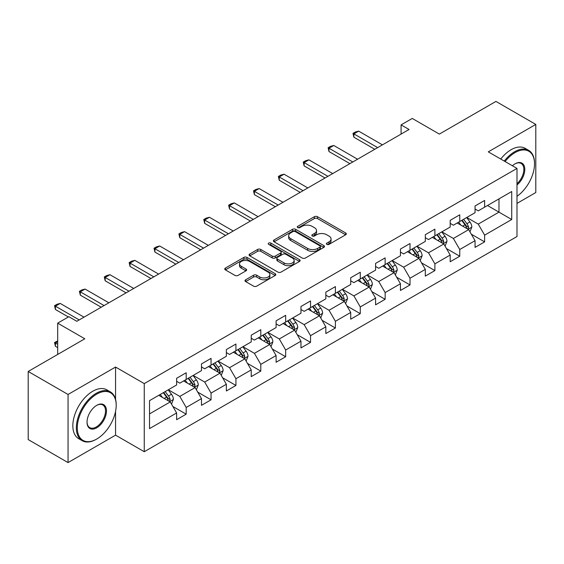 <?xml version="1.0" encoding="UTF-8"?>
<svg xmlns="http://www.w3.org/2000/svg" width="564" height="564" viewBox="0 0 564 564"><rect width="100%" height="100%" fill="white"/><g stroke="black" fill="none" stroke-linecap="round" stroke-linejoin="round"><path stroke-width="0.85" d="M326.845 244.381A1.551 0.895 0 0 0 329.031 244.381L345.661 234.779A2.214 1.276 0 0 0 346.31 233.877A2.214 1.276 0 0 0 345.661 232.974L317.49 216.71A2.214 1.276 0 0 0 314.359 216.71L297.736 226.312A1.551 0.895 0 0 0 297.284 226.947A1.551 0.895 0 0 0 297.736 227.574A1.551 0.895 0 0 0 299.928 227.574L302.078 226.333A7.078 4.089 0 0 1 312.096 226.333L314.444 227.687A7.078 4.089 0 0 1 316.517 230.584A7.078 4.089 0 0 1 314.444 233.475L312.287 234.716A1.551 0.895 0 0 0 311.836 235.35A1.551 0.895 0 0 0 312.287 235.978A1.551 0.895 0 0 0 314.479 235.978L316.63 234.737A7.078 4.089 0 0 1 326.648 234.737L328.995 236.09A7.078 4.089 0 0 1 331.068 238.981A7.078 4.089 0 0 1 328.995 241.871L326.845 243.119A1.551 0.895 0 0 0 326.387 243.747A1.551 0.895 0 0 0 326.845 244.381L326.845 243.119M245.664 279.772A2.214 1.276 0 0 0 245.016 280.675A2.214 1.276 0 0 0 245.664 281.584L253.567 286.145A2.214 1.276 0 0 0 256.698 286.145L275.161 275.486A2.214 1.276 0 0 0 275.81 274.576A2.214 1.276 0 0 0 275.161 273.674L246.997 257.417A2.214 1.276 0 0 0 243.867 257.417L225.403 268.076A2.214 1.276 0 0 0 224.754 268.979A2.214 1.276 0 0 0 225.403 269.881L234.948 275.394A2.214 1.276 0 0 0 238.078 275.394L245.982 270.833A2.214 1.276 0 0 0 246.63 269.923A2.214 1.276 0 0 0 245.982 269.021L241.244 266.293A5.922 3.419 0 0 1 239.51 263.874A5.922 3.419 0 0 1 243.169 260.716A5.922 3.419 0 0 1 249.619 261.456L268.161 272.165A5.922 3.419 0 0 1 269.895 274.576A5.922 3.419 0 0 1 266.243 277.735A5.922 3.419 0 0 1 259.792 276.994L256.698 275.211A2.214 1.276 0 0 0 253.567 275.211L245.664 279.772L245.664 281.584M516.991 203.4L535.8 192.536L535.8 124.425L495.946 101.414L439.349 134.091L412.249 118.44L401.089 124.884L409.062 129.487L76.824 321.304L68.85 316.7L57.69 323.144L57.69 354.439M115.564 399.375L115.564 367.044L68.054 394.476L28.2 371.464L84.797 338.788L57.69 323.144M115.564 367.044L144.257 383.612L516.991 168.417L516.991 236.535L144.257 451.722L144.257 383.612M535.8 124.425L488.29 151.85L516.991 168.417M302.233 258.044A2.214 1.276 0 0 0 305.364 258.044L323.828 247.384A2.214 1.276 0 0 0 324.476 246.482A2.214 1.276 0 0 0 323.828 245.58L295.663 229.315A2.214 1.276 0 0 0 292.533 229.315L274.069 239.975A2.214 1.276 0 0 0 273.42 240.877A2.214 1.276 0 0 0 274.069 241.787L302.233 258.044M269.289 244.713A1.551 0.895 0 0 1 270.861 244.938L299.47 261.449L281.034 272.095A2.214 1.276 0 0 1 277.904 272.095L249.732 255.83L249.732 254.026A2.214 1.276 0 0 0 249.084 254.928A2.214 1.276 0 0 0 249.732 255.83M249.732 254.026L257.635 249.464A2.214 1.276 0 0 1 260.765 249.464L272.193 256.056A2.214 1.276 0 0 0 275.324 256.056L280.562 253.032A2.214 1.276 0 0 0 281.21 252.129A2.214 1.276 0 0 0 280.562 251.227L268.668 244.36A1.551 0.895 0 0 1 268.217 243.726A1.551 0.895 0 0 1 269.169 242.901A1.551 0.895 0 0 1 270.861 243.091L299.498 259.63A2.214 1.276 0 0 1 300.147 260.533A2.214 1.276 0 0 1 299.498 261.435L299.498 259.63M68.054 394.476L68.054 462.586L28.2 439.575L28.2 371.464M172.873 406.489L186.191 414.173L186.191 407.455L201.489 398.614L201.489 405.333L211.056 399.813L211.056 393.094L226.361 384.26L226.361 390.979L235.928 385.452L235.928 378.733L251.234 369.899L251.234 376.618L260.794 371.098L260.794 364.379L276.099 355.539L276.099 362.257L285.666 356.737L285.666 350.018L300.972 341.185L300.972 347.903L310.538 342.376L310.538 335.658L325.844 326.824L325.844 333.543L335.404 328.022L335.404 321.304L350.709 312.463L350.709 319.182L360.276 313.662L360.276 306.943L375.582 298.109L375.582 304.828L385.149 299.301L385.149 292.582L400.454 283.748L400.454 290.467L410.014 284.947L410.014 278.228L425.319 269.388L425.319 276.106L434.886 270.586L434.886 263.867L450.192 255.034L450.192 261.752L459.759 256.225L459.759 249.507L475.057 240.673L475.057 247.392L484.624 241.871L484.624 235.153L511.724 219.502L511.724 191.52L498.971 198.888L498.971 212.142L511.724 219.502M186.191 414.173L176.624 419.694L176.624 412.975L149.523 428.619L149.523 400.644L176.624 384.993L176.624 378.275L186.191 372.755L186.191 379.473L201.489 370.633L201.489 363.914L211.056 358.394L211.056 365.112L226.361 356.279L226.361 349.56L235.928 344.033L235.928 350.752L251.234 341.918L251.234 335.199L260.794 329.679L260.794 336.398L276.099 327.557L276.099 320.838L285.666 315.318L285.666 322.037L300.972 313.203L300.972 306.485L310.538 300.957L310.538 307.676L325.844 298.842L325.844 292.124L335.404 286.604L335.404 293.322L350.709 284.482L350.709 277.763L360.276 272.243L360.276 278.961L375.582 270.128L375.582 263.409L385.149 257.882L385.149 264.601L400.454 255.767L400.454 249.048L410.014 243.528L410.014 250.247L425.319 241.406L425.319 234.687L434.886 229.167L434.886 235.886L450.192 227.052L450.192 220.334L459.759 214.806L459.759 221.525L475.057 212.691L475.057 205.973L484.624 200.453L484.624 207.171L511.724 191.52M183.638 380.947L195.116 387.574L179.81 396.407L168.333 389.78M176.624 381.313L179.81 383.153L186.191 379.473M179.81 396.407L186.191 407.455M195.116 387.574L201.489 398.614M208.504 366.586L219.988 373.213L204.683 382.047L193.198 375.42M201.489 366.952L204.683 368.793L211.056 365.112M204.683 382.047L211.056 393.094M219.988 373.213L226.361 384.26M233.376 352.225L244.854 358.852L229.548 367.693L218.071 361.066M226.361 352.599L229.548 354.439L235.928 350.752M229.548 367.693L235.928 378.733M244.854 358.852L251.234 369.899M258.249 337.871L269.726 344.498L254.42 353.332L242.943 346.705M251.234 338.238L254.42 340.078L260.794 336.398M254.42 353.332L260.794 364.379M269.726 344.498L276.099 355.539M283.114 323.51L294.591 330.137L279.293 338.971L267.808 332.344M276.099 323.877L279.293 325.717L285.666 322.037M279.293 338.971L285.666 350.018M294.591 330.137L300.972 341.185M307.986 309.15L319.464 315.777L304.158 324.617L292.681 317.99M300.972 309.523L304.158 311.363L310.538 307.676M304.158 324.617L310.538 335.658M319.464 315.777L325.844 326.824M332.859 294.796L344.336 301.423L329.031 310.256L317.553 303.629M325.844 295.162L329.031 297.002L335.404 293.322M329.031 310.256L335.404 321.304M344.336 301.423L350.709 312.463M357.724 280.435L369.201 287.062L353.896 295.896L342.418 289.269M350.709 280.801L353.896 282.642L360.276 278.961M353.896 295.896L360.276 306.943M369.201 287.062L375.582 298.109M382.596 266.074L394.074 272.701L378.768 281.542L367.291 274.915M375.582 266.448L378.768 268.288L385.149 264.601M378.768 281.542L385.149 292.582M394.074 272.701L400.454 283.748M407.462 251.72L418.946 258.347L403.641 267.181L392.163 260.554M400.454 252.087L403.641 253.927L410.014 250.247M403.641 267.181L410.014 278.228M418.946 258.347L425.319 269.388M432.334 237.359L443.812 243.986L428.506 252.82L417.029 246.193M425.319 237.726L428.506 239.566L434.886 235.886M428.506 252.82L434.886 263.867M443.812 243.986L450.192 255.034M457.207 222.999L468.684 229.626L453.378 238.466L441.901 231.839M450.192 223.372L453.378 225.212L459.759 221.525M453.378 238.466L459.759 249.507M468.684 229.626L475.057 240.673M487.493 205.515L498.971 212.142L478.251 224.105L466.773 217.478M475.057 209.011L478.251 210.851L484.624 207.171M478.251 224.105L484.624 235.153M68.054 462.586L115.564 435.154L144.257 451.722M401.089 124.884L401.089 134.091M149.523 413.898L170.243 401.928L158.766 395.301M170.243 401.928L176.624 412.975M471.314 234.187L484.624 241.871M446.441 248.541L459.759 256.225M421.576 262.902L434.886 270.586M396.704 277.262L410.014 284.947M371.831 291.616L385.149 299.301M346.966 305.977L360.276 313.662M322.093 320.338L335.404 328.022M297.228 334.692L310.538 342.376M272.356 349.053L285.666 356.737M247.483 363.413L260.794 371.098M222.618 377.767L235.928 385.452M197.745 392.128L211.056 399.813M115.564 435.154L115.564 411.41M327.458 244.6L328.995 243.718A7.078 4.089 0 0 0 331.068 240.821L331.068 238.981M316.517 230.584L316.517 232.424A7.078 4.089 0 0 1 314.444 235.315L312.907 236.196M345.633 234.8L317.49 218.557A2.214 1.276 0 0 0 314.359 218.557L298.356 227.793M323.799 247.406L295.663 231.155A2.214 1.276 0 0 0 292.533 231.155L274.097 241.801M319.915 247.117A1.551 0.895 0 0 0 320.373 246.482A1.551 0.895 0 0 0 319.915 245.848L295.191 231.571A1.551 0.895 0 0 0 293.005 231.571L290.735 232.883A7.078 4.089 0 0 0 288.662 235.773A7.078 4.089 0 0 0 290.735 238.664L307.634 248.421A7.078 4.089 0 0 0 317.652 248.421L319.915 247.117L319.915 248.957A1.551 0.895 0 0 0 320.373 248.322L320.373 246.482M288.662 235.773L288.662 237.62A7.078 4.089 0 0 0 290.735 240.511L290.735 238.664M319.915 248.957L317.652 250.268A7.078 4.089 0 0 1 307.634 250.268L290.735 240.511M249.767 255.852L257.635 251.304L257.635 249.464M281.21 252.129L281.21 253.969A2.214 1.276 0 0 1 280.562 254.872L275.324 257.896A2.214 1.276 0 0 1 272.193 257.896L260.765 251.304A2.214 1.276 0 0 0 257.635 251.304M284.044 262.902A5.922 3.419 0 0 0 290.495 263.642A5.922 3.419 0 0 0 294.147 260.483A5.922 3.419 0 0 0 292.413 258.065L285.885 254.293A2.214 1.276 0 0 0 282.754 254.293L277.509 257.325A2.214 1.276 0 0 0 276.861 258.227A2.214 1.276 0 0 0 277.509 259.13L284.044 262.902L284.044 264.742A5.922 3.419 0 0 0 290.495 265.482A5.922 3.419 0 0 0 294.147 262.323L294.147 260.483M276.861 258.227L276.861 260.067A2.214 1.276 0 0 0 277.509 260.97L277.509 259.13M284.044 264.742L277.509 260.97M269.895 274.576L269.895 276.416A5.922 3.419 0 0 1 266.243 279.575A5.922 3.419 0 0 1 259.792 278.835L256.698 277.051A2.214 1.276 0 0 0 253.567 277.051L245.7 281.598M239.51 263.874L239.51 265.714A5.922 3.419 0 0 0 241.244 268.133L241.244 266.293M245.953 270.847L241.244 268.133M275.133 275.5L246.997 259.257A2.214 1.276 0 0 0 243.867 259.257L225.431 269.895M469.946 231.811L471.842 227.031A5.971 3.447 -120 0 0 469.932 221.948L466.639 217.556M460.908 225.142L458.673 222.153M467.76 229.097L468.613 227.285A5.971 3.447 -120 0 0 466.9 223.696L463.615 219.304M462.113 220.164L465.765 225.036A3.046 1.755 60 0 1 466.322 225.96L468.613 227.285M461.697 220.404L464.99 224.796A5.971 3.447 60 0 1 466.703 228.392M377.654 147.62L353.868 133.887L353.868 137.2L352.993 133.379L355.383 131.997L358.648 131.123L382.434 144.856M374.785 149.277L353.868 137.2M358.648 131.123L353.868 133.887L352.993 133.379M516.991 196.293A27.509 15.884 120 0 0 534.524 163.821A27.509 15.884 120 0 0 515.073 152.59A27.509 15.884 120 0 0 505.083 161.551M504.258 161.071A28.179 16.271 -60 0 1 514.594 151.758A28.179 16.271 -60 0 1 528.687 150.362A28.179 16.271 -60 0 1 534.524 163.264A28.179 16.271 -60 0 1 534.524 163.546M512.415 165.781A13.755 7.938 -60 0 1 515.073 163.821L515.073 163.821A13.755 7.938 -60 0 1 524.753 168.354A13.755 7.938 -60 0 1 516.991 184.95M500.747 159.048A28.179 16.271 -60 0 1 511.09 149.735A28.179 16.271 -60 0 1 525.183 148.339L528.687 150.362M516.991 183.702A13.078 7.551 120 0 0 523.526 172.38A13.078 7.551 120 0 0 521.136 163.447A13.078 7.551 120 0 0 514.833 163.962M96.275 439.3L96.754 439.025A27.509 15.884 120 0 0 116.198 405.333A27.509 15.884 120 0 0 96.754 394.109A27.509 15.884 120 0 0 77.303 427.794A27.509 15.884 120 0 0 96.754 439.025L96.275 439.3A28.179 16.271 -60 0 1 82.182 440.695A28.179 16.271 -60 0 1 77.86 418.114A28.179 16.271 -60 0 1 96.275 393.277A28.179 16.271 -60 0 1 110.361 391.881A28.179 16.271 -60 0 1 116.198 404.783A28.179 16.271 -60 0 1 116.198 405.065M96.754 427.794A13.755 7.938 -60 0 1 87.025 422.182A13.755 7.938 -60 0 1 96.754 405.333L96.754 405.333A13.755 7.938 -60 0 1 106.476 410.952A13.755 7.938 -60 0 1 96.754 427.794M87.032 421.9A13.078 7.551 120 0 0 89.732 427.611A13.078 7.551 120 0 0 96.275 426.962A13.078 7.551 120 0 0 104.819 415.442A13.078 7.551 120 0 0 102.81 404.966A13.078 7.551 120 0 0 96.507 405.481M82.182 440.695L78.678 438.672A28.179 16.271 -60 0 1 74.356 416.084A28.179 16.271 -60 0 1 92.764 391.254A28.179 16.271 -60 0 1 106.857 389.858L110.361 391.881M445.074 246.172L446.97 241.392A5.971 3.447 -120 0 0 445.059 236.302L441.774 231.91M436.035 239.496L433.801 236.513M442.888 243.451L443.741 241.646A5.971 3.447 -120 0 0 442.035 238.05L438.743 233.658M437.248 234.525L440.9 239.397A3.046 1.755 60 0 1 441.45 240.32L443.741 241.646M436.832 234.765L440.117 239.157A5.971 3.447 60 0 1 441.831 242.753M420.201 260.526L422.098 255.753A5.971 3.447 -120 0 0 420.194 250.663L416.902 246.271M411.163 253.856L408.928 250.874M418.016 257.811L418.876 256.007A5.971 3.447 -120 0 0 417.163 252.411L413.87 248.019M412.376 248.879L416.028 253.758A3.046 1.755 60 0 1 416.577 254.681L418.876 256.007M411.96 249.126L415.252 253.518A5.971 3.447 60 0 1 416.958 257.106M352.782 161.981L328.995 148.247L328.995 151.561L328.121 147.74L330.511 146.358L333.782 145.484L357.569 159.217M349.913 163.638L328.995 151.561M333.782 145.484L328.995 148.247L328.121 147.74M327.917 176.335L304.13 162.601L304.13 165.915L303.249 162.101L305.646 160.719L308.91 159.845L332.697 173.578M325.04 177.991L304.13 165.915M308.91 159.845L304.13 162.601L303.249 162.101M395.336 274.887L397.232 270.107A5.971 3.447 -120 0 0 395.322 265.024L392.029 260.631M386.298 268.217L384.063 265.228M393.15 272.172L394.003 270.36A5.971 3.447 -120 0 0 392.297 266.772L389.005 262.38M387.51 263.24L391.155 268.111A3.046 1.755 60 0 1 391.712 269.035L394.003 270.36M387.087 263.48L390.38 267.872A5.971 3.447 60 0 1 392.093 271.467M370.463 289.24L372.36 284.467A5.971 3.447 -120 0 0 370.456 279.377L367.164 274.985M361.425 282.571L359.19 279.589M368.278 286.526L369.131 284.721A5.971 3.447 -120 0 0 367.425 281.126L364.132 276.734M362.638 277.601L366.29 282.472A3.046 1.755 60 0 1 366.84 283.396L369.131 284.721M362.222 277.841L365.514 282.233A5.971 3.447 60 0 1 367.22 285.828M345.591 303.601L347.487 298.828A5.971 3.447 -120 0 0 345.584 293.738L342.292 289.346M336.56 296.932L334.325 293.95M343.413 300.887L344.266 299.082A5.971 3.447 -120 0 0 342.552 295.487L339.267 291.094M337.765 291.955L341.417 296.833A3.046 1.755 60 0 1 341.967 297.757L344.266 299.082M337.35 292.201L340.642 296.593A5.971 3.447 60 0 1 342.348 300.182M303.044 190.695L279.258 176.962L279.258 180.276L278.383 176.454L280.773 175.073L284.037 174.198L307.824 187.932M300.175 192.352L279.258 180.276M284.037 174.198L279.258 176.962L278.383 176.454M278.172 205.056L254.385 191.323L254.385 194.636L253.511 190.815L255.901 189.433L259.172 188.559L282.959 202.293M275.303 206.713L254.385 194.636M259.172 188.559L254.385 191.323L253.511 190.815M253.306 219.41L229.52 205.677L229.52 208.99L228.639 205.176L231.036 203.794L234.3 202.92L258.086 216.654M250.437 221.067L229.52 208.99M234.3 202.92L229.52 205.677L228.639 205.176M320.726 317.962L322.622 313.182A5.971 3.447 -120 0 0 320.712 308.099L317.426 303.707M311.688 311.293L309.453 308.304M318.54 315.248L319.393 313.436A5.971 3.447 -120 0 0 317.687 309.847L314.395 305.455M312.9 306.315L316.545 311.187A3.046 1.755 60 0 1 317.102 312.111L319.393 313.436M312.484 306.555L315.769 310.947A5.971 3.447 60 0 1 317.483 314.543M228.434 233.771L204.647 220.038L204.647 223.351L203.773 219.53L206.163 218.148L209.434 217.274L233.214 231.007M225.565 235.428L204.647 223.351M209.434 217.274L204.647 220.038L203.773 219.53M295.853 332.316L297.75 327.543A5.971 3.447 -120 0 0 295.846 322.453L292.554 318.061M286.815 325.647L284.58 322.664M293.668 329.602L294.528 327.797A5.971 3.447 -120 0 0 292.815 324.201L289.522 319.809M288.028 320.676L291.68 325.548A3.046 1.755 60 0 1 292.23 326.471L294.528 327.797M287.612 320.916L290.904 325.308A5.971 3.447 60 0 1 292.61 328.904M203.562 248.132L179.782 234.398L179.782 237.712L178.901 233.891L181.291 232.509L184.562 231.635L208.349 245.368M200.692 249.789L179.782 237.712M184.562 231.635L179.782 234.398L178.901 233.891M270.981 346.677L272.877 341.904A5.971 3.447 -120 0 0 270.974 336.814L267.681 332.422M261.95 340.007L259.715 337.025M268.802 343.962L269.655 342.158A5.971 3.447 -120 0 0 267.942 338.562L264.657 334.17M263.155 335.03L266.807 339.909A3.046 1.755 60 0 1 267.364 340.832L269.655 342.158M262.739 335.277L266.032 339.669A5.971 3.447 60 0 1 267.745 343.257M178.696 262.486L154.91 248.752L154.91 252.066L154.028 248.245L156.425 246.87L159.69 245.996L183.476 259.729M175.827 264.142L154.91 252.066M159.69 245.996L154.91 248.752L154.028 248.245M246.115 361.038L248.012 356.258A5.971 3.447 -120 0 0 246.101 351.175L242.816 346.782M237.077 354.361L234.843 351.379M243.93 358.323L244.783 356.511A5.971 3.447 -120 0 0 243.077 352.923L239.785 348.531M238.29 349.391L241.935 354.262A3.046 1.755 60 0 1 242.492 355.186L244.783 356.511M237.874 349.631L241.159 354.023A5.971 3.447 60 0 1 242.872 357.618M153.824 276.846L130.037 263.113L130.037 266.427L129.163 262.605L131.553 261.224L134.824 260.349L158.604 274.083M150.955 278.503L130.037 266.427M134.824 260.349L130.037 263.113L129.163 262.605M221.243 375.391L223.14 370.618A5.971 3.447 -120 0 0 221.236 365.528L217.944 361.136M212.205 368.722L209.97 365.74M219.058 372.677L219.918 370.872A5.971 3.447 -120 0 0 218.205 367.277L214.912 362.885M213.418 363.752L217.069 368.623A3.046 1.755 60 0 1 217.619 369.547L219.918 370.872M213.002 363.991L216.294 368.384A5.971 3.447 60 0 1 218 371.979M128.952 291.2L105.172 277.474L105.172 280.787L104.291 276.966L106.681 275.584L109.952 274.71L133.738 288.444M126.082 292.864L105.172 280.787M109.952 274.71L105.172 277.474L104.291 276.966M196.378 389.752L198.274 384.972A5.971 3.447 -120 0 0 196.364 379.889L193.071 375.497M187.34 383.083L185.105 380.101M194.192 387.038L195.045 385.233A5.971 3.447 -120 0 0 193.332 381.638L190.047 377.245M188.545 378.106L192.197 382.984A3.046 1.755 60 0 1 192.754 383.908L195.045 385.233M188.129 378.352L191.422 382.744A5.971 3.447 60 0 1 193.135 386.333M104.086 305.561L80.299 291.828L80.299 295.141L79.425 291.32L81.815 289.945L85.079 289.071L108.866 302.797M101.217 307.218L80.299 295.141M85.079 289.071L80.299 291.828L79.425 291.32M171.505 404.113L173.402 399.333A5.971 3.447 -120 0 0 171.491 394.25L168.206 389.851M162.467 397.437L160.232 394.455M169.32 401.399L170.173 399.587A5.971 3.447 -120 0 0 168.467 395.999L165.174 391.606M163.68 392.466L167.332 397.338A3.046 1.755 60 0 1 167.882 398.262L170.173 399.587M163.264 392.706L166.549 397.098A5.971 3.447 60 0 1 168.262 400.694M57.69 341.699L55.427 343.004L57.69 344.315M55.427 346.317L54.553 342.496L55.427 343.004L55.427 346.317L57.69 347.628M54.553 342.496L57.69 340.917M79.214 319.922L55.427 306.189L55.427 309.502L54.553 305.681L56.943 304.299L60.214 303.425L84.001 317.158M68.371 316.975L55.427 309.502M60.214 303.425L55.427 306.189L54.553 305.681M328.995 243.718L328.995 241.871M312.287 235.978L312.287 234.716M314.444 235.315L314.444 233.475M297.736 227.574L297.736 226.312M314.359 218.557L314.359 216.71M317.49 218.557L317.49 216.71M345.661 234.779L345.661 232.974M274.069 241.787L274.069 239.975M292.533 231.155L292.533 229.315M295.663 231.155L295.663 229.315M323.828 247.384L323.828 245.58M307.634 250.268L307.634 248.421M317.652 250.268L317.652 248.421M260.765 251.304L260.765 249.464M272.193 257.896L272.193 256.056M275.324 257.896L275.324 256.056M280.562 254.872L280.562 253.032M270.861 244.938L270.861 243.091M253.567 277.051L253.567 275.211M256.698 277.051L256.698 275.211M259.792 278.835L259.792 276.994M245.982 270.833L245.982 269.021M225.403 269.881L225.403 268.076M243.867 259.257L243.867 257.417M246.997 259.257L246.997 257.417M275.161 275.486L275.161 273.674M468.092 229.287L471.8 227.151M466.9 223.696L469.932 221.948M462.656 226.15L464.99 224.796M443.226 243.648L446.928 241.505M442.035 238.05L445.059 236.302M437.784 240.504L440.117 239.157M418.354 258.002L422.062 255.866M417.163 252.411L420.194 250.663M412.911 254.865L415.252 253.518M393.482 272.363L397.19 270.226M392.297 266.772L395.322 265.024M388.046 269.225L390.38 267.872M368.616 286.724L372.318 284.58M367.425 281.126L370.456 279.377M363.174 283.579L365.514 282.233M343.744 301.077L347.452 298.941M342.552 295.487L345.584 293.738M338.301 297.94L340.642 296.593M318.871 315.438L322.58 313.302M317.687 309.847L320.712 308.099M313.436 312.301L315.769 310.947M294.006 329.799L297.714 327.656M292.815 324.201L295.846 322.453M288.564 326.655L290.904 325.308M269.134 344.153L272.842 342.017M267.942 338.562L270.974 336.814M263.698 341.016L266.032 339.669M244.261 358.514L247.97 356.377M243.077 352.923L246.101 351.175M238.826 355.376L241.159 354.023M219.396 372.874L223.104 370.731M218.205 367.277L221.236 365.528M213.953 369.73L216.294 368.384M194.524 387.228L198.232 385.092M193.332 381.638L196.364 379.889M189.088 384.091L191.422 382.744M169.658 401.589L173.359 399.453M168.467 395.999L171.491 394.25M164.216 398.452L166.549 397.098M534.524 163.821L534.524 163.264M116.198 405.333L116.198 404.783"/></g></svg>
